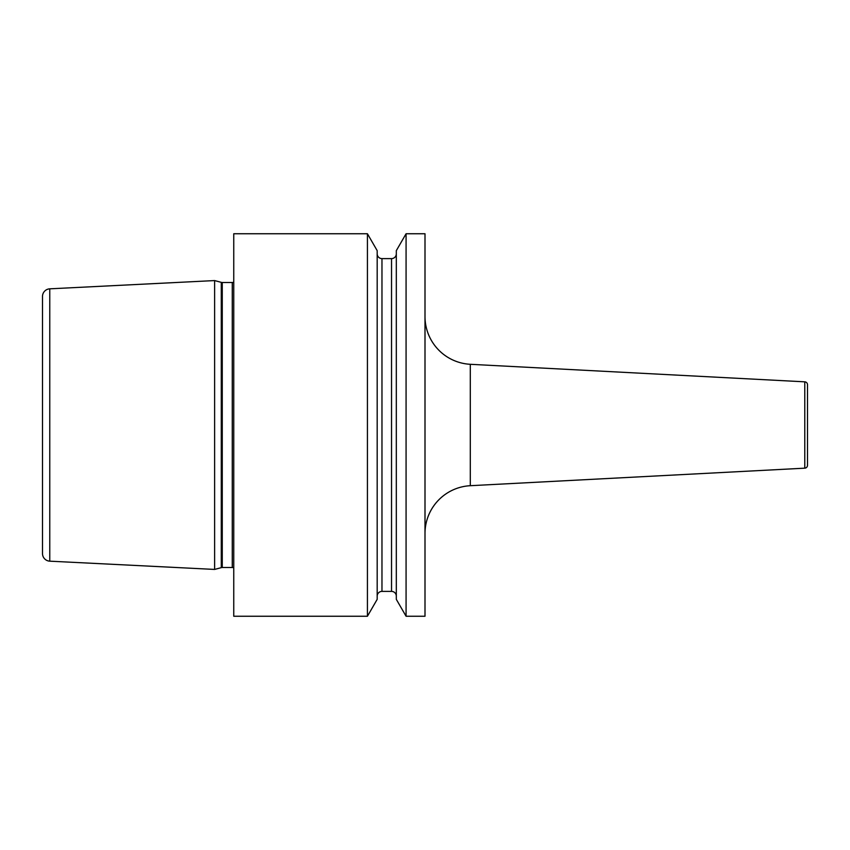 <?xml version="1.0" encoding="UTF-8"?>
<svg xmlns="http://www.w3.org/2000/svg" width="850" height="850" viewBox="0 0 850 850"><rect width="100%" height="100%" fill="white"/><g stroke="black" fill="none" stroke-linecap="round" stroke-linejoin="round"><path stroke-width="1.27" d="M214.625 280.574L49.768 288.83A7.65 7.65 0 0 0 42.5 296.469L42.5 553.531A7.65 7.65 0 0 0 49.768 561.17L214.625 569.426L214.625 280.574L221.276 282.349A3.825 3.825 0 0 0 222.264 282.487L232.273 282.487A3.825 3.825 0 0 0 233.75 282.189M233.75 567.811A3.825 3.825 0 0 0 232.273 567.513L222.264 567.513A3.825 3.825 0 0 0 221.276 567.651L214.625 569.426M42.5 296.469L42.5 553.531M42.5 529.826L42.5 320.174M233.75 233.75L233.75 616.25L367.423 616.25L377.188 599.346L377.188 250.654L367.423 233.75L233.75 233.75M425 616.25L406.077 616.25L406.077 233.75L425 233.75L425 616.25M367.423 233.75L367.423 616.25M406.077 233.75L396.312 250.654L396.312 599.346L406.077 616.25M377.188 253.831A4.781 4.781 0 0 0 381.969 258.613L391.531 258.613A4.781 4.781 0 0 0 396.312 253.831M377.188 596.169A4.781 4.781 0 0 1 381.969 591.388L391.531 591.388A4.781 4.781 0 0 1 396.312 596.169M425 533.449A47.812 47.812 0 0 1 470.305 485.701L804.78 468.169A2.869 2.869 180 0 0 807.5 465.311L807.5 384.689A2.869 2.869 0 0 0 804.78 381.831L470.305 364.299L470.305 485.701M425 316.551A47.812 47.812 0 0 0 470.305 364.299M49.768 288.83L49.768 561.17M221.276 567.651L221.276 282.349M222.264 567.513L222.264 282.487M232.273 567.513L232.273 282.487M391.531 258.613L391.531 591.388M381.969 258.613L381.969 591.388M804.78 468.169L804.78 381.831"/></g></svg>
